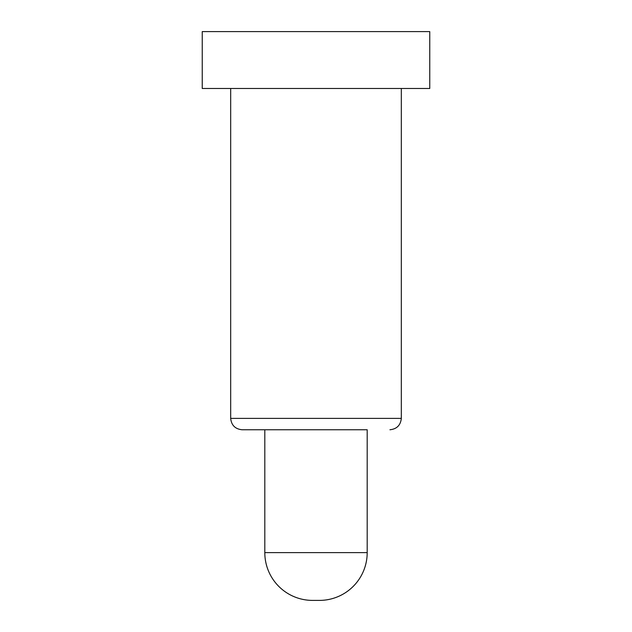 <?xml version="1.0" encoding="UTF-8"?>
<svg xmlns="http://www.w3.org/2000/svg" width="632" height="632" viewBox="0 0 632 632"><rect width="100%" height="100%" fill="white"/><g stroke="black" fill="none" stroke-linecap="round" stroke-linejoin="round"><path stroke-width="0.95" d="M429.76 88.48L202.24 88.48L202.24 31.6L429.76 31.6L429.76 88.48M367.192 552.621L367.192 429.76L242.056 429.76L264.808 429.76L264.808 552.621A47.779 47.779 0 0 0 312.587 600.4L319.413 600.4A47.779 47.779 0 0 0 367.192 552.621L264.808 552.621M242.056 429.76C235.199 429.033 231.407 425.241 230.68 418.384L230.68 88.48M230.68 418.384L401.32 418.384C400.593 425.241 396.801 429.033 389.944 429.76M401.32 418.384L401.32 88.48"/></g></svg>
